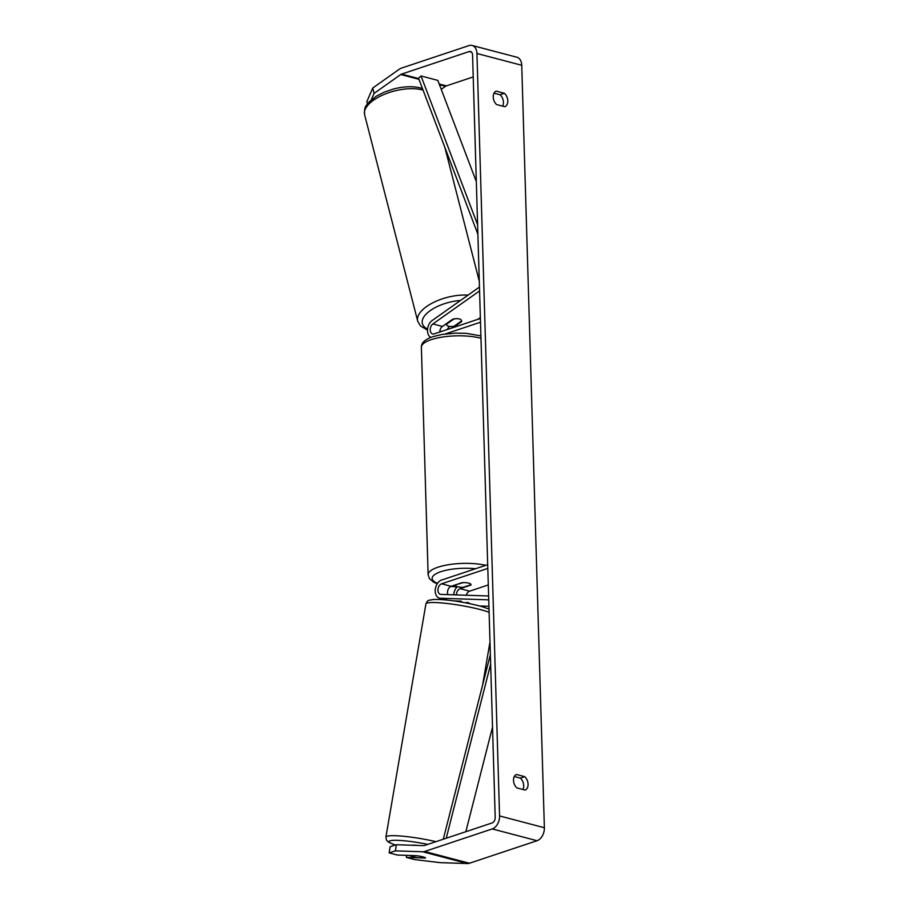 <?xml version="1.0" encoding="UTF-8"?>
<svg xmlns="http://www.w3.org/2000/svg" width="909" height="909" viewBox="0 0 909 909"><rect width="100%" height="100%" fill="white"/><g stroke="black" fill="none" stroke-linecap="round" stroke-linejoin="round"><path stroke-width="1.36" d="M453.125 327.581L461.613 321.57A7.817 3.625 166.4 0 0 461.602 320.775A7.817 3.625 166.4 0 0 459.204 318.923A7.817 3.625 166.4 0 0 452.648 319.218L442.422 326.456A5.477 3.681 -75.3 0 0 439.74 332.035M479.463 287.051L432.082 320.582A9.385 6.306 -75.3 0 0 427.525 329.501A9.385 6.306 -75.3 0 0 430.798 337.409M447.296 329.512A9.385 6.306 104.7 0 1 449.432 326.411M479.577 290.914L432.9 323.945A5.477 3.681 -75.3 0 0 430.218 329.535A5.477 3.681 -75.3 0 0 432.639 333.955A5.477 3.681 -75.3 0 0 434.184 333.887L480.395 318.491M445.285 333.955L480.509 322.218M480.361 317.536L477.804 319.343M446.239 323.74L446.387 324.308A7.817 3.511 165.6 0 0 446.433 324.547A7.817 3.511 165.6 0 0 448.796 326.286A7.817 3.511 165.6 0 0 454.182 326.172L461.613 320.9A7.817 3.511 165.6 0 0 461.59 320.718M453.796 318.945L453.83 319.036A7.817 3.511 165.6 0 1 459.204 318.923M446.387 324.308L453.83 319.036M396.369 844.722L395.415 850.869L389.154 852.892L390.109 846.745L396.369 844.722L423.605 845.631A4.693 3.147 -75.3 0 0 424.458 845.495L492.064 822.963A4.693 3.147 -75.3 0 0 495.2 817.396L472.566 54.949A4.693 3.147 -75.3 0 0 470.498 51.495A4.693 3.147 -75.3 0 0 469.169 51.563L401.562 74.095A4.693 3.147 -75.3 0 0 400.721 74.527L374.076 93.4L371.258 99.865M522.914 789.512A7.817 5.306 71.6 0 0 523.72 785.66A7.817 5.306 71.6 0 0 520.357 778.115L514.312 776.525M494.03 93.161L500.075 94.741A7.817 5.306 -108.4 0 1 503.438 102.285A7.817 5.306 -108.4 0 1 502.632 106.148M504.438 93.297A7.817 5.306 -108.4 0 1 507.79 100.842A7.817 5.306 -108.4 0 1 504.836 106.717L496.587 104.558A7.817 5.306 -108.4 0 1 493.223 97.013A7.817 5.306 -108.4 0 1 496.189 91.127L504.438 93.297L500.075 94.741M528.072 784.206A7.817 5.306 71.6 0 0 524.72 776.661L516.471 774.491A7.817 5.306 71.6 0 0 513.505 780.376A7.817 5.306 71.6 0 0 516.869 787.921L525.118 790.091A7.817 5.306 71.6 0 0 528.072 784.206M520.357 778.115L524.72 776.661M395.415 850.869L422.651 851.767A10.942 7.352 -75.3 0 0 424.639 851.472L492.246 828.928A10.942 7.352 -75.3 0 0 499.564 815.941L476.93 53.495A10.942 7.352 -75.3 0 0 472.089 45.45A10.942 7.352 -75.3 0 0 468.987 45.586L401.392 68.13A10.942 7.352 -75.3 0 0 399.426 69.141L372.77 88.003L374.076 93.4M406.653 855.358L406.334 857.403L414.561 859.573L440.229 862.652L467.465 863.55A10.942 7.352 -75.3 0 0 469.453 863.243L537.049 840.711A10.942 7.352 -75.3 0 0 544.377 827.724L521.743 65.278A10.942 7.352 -75.3 0 0 516.891 57.233L472.089 45.45M473.225 76.924L446.376 85.878A4.693 3.147 -75.3 0 0 445.535 86.31L441.24 89.355M367.406 103.921L366.85 101.615L372.77 88.003M406.334 857.403L425.492 858.039A7.817 0.875 -171.1 0 0 425.548 857.96A7.817 0.989 -170.3 0 0 424.764 857.437A7.817 0.875 -171.1 0 0 423.139 856.937A7.817 0.875 -171.1 0 0 416.527 855.687L397.369 855.051L389.154 852.892M410.141 855.471A7.817 0.989 -170.3 0 0 412.504 856.528A7.817 0.989 -170.3 0 0 417.935 857.721L425.537 857.971A7.817 0.875 -171.1 0 0 425.537 857.914M469.226 603.451L469.26 603.451A7.817 0.875 -171.1 0 0 469.317 603.371A7.817 0.875 -171.1 0 0 466.908 602.337A7.817 0.875 -171.1 0 0 466.851 602.326M461.408 601.247A7.817 0.875 -171.1 0 0 460.295 601.099L453.534 600.872M488.94 606.292L479.622 605.985M488.747 599.849L440.32 598.247A9.385 6.306 104.7 0 1 439.377 598.111A9.385 6.306 104.7 0 1 435.309 589.327A9.385 6.306 104.7 0 1 441.49 580.078L487.701 564.682M457.318 586.623A9.385 6.306 -75.3 0 0 453.727 594.827M488.633 595.986L440.922 594.406A5.477 3.681 104.7 0 1 440.365 594.327A5.477 3.681 104.7 0 1 437.99 589.202A5.477 3.681 104.7 0 1 441.604 583.805L487.815 568.409M466.272 595.247A5.477 3.681 104.7 0 1 469.612 591.168L488.303 584.941M447.796 594.634A5.477 3.681 104.7 0 1 451.125 586.316L462.022 582.68A7.817 2.329 -1.7 0 1 471.055 584.714A7.817 2.329 -1.7 0 1 470.987 585.032L460.09 588.668A5.477 3.681 -75.3 0 0 456.432 594.918M455.42 585.214A7.817 2.329 178.3 0 0 463.272 587.282L471.055 584.68A7.817 2.329 178.3 0 0 463.215 582.624L455.42 584.885M417.174 845.415A7.817 0.989 -170.3 0 0 412.095 845.245M461.295 601.894A7.817 0.989 -170.3 0 0 456.727 601.326M446.239 838.234L490.655 664.149M465.84 831.701L492.519 727.109M443.274 839.223L490.371 654.628M476.327 181.607L437.82 80.378L421.015 75.958L477.611 224.728M421.015 75.958L418.549 78.254L477.895 234.249M432.9 323.945L442.422 326.456M468.055 295.118A34.792 15.623 165.6 0 0 432.627 302.902A34.792 15.623 165.6 0 0 417.697 321.127L364.623 114.784A34.792 15.623 -14.4 0 1 383.053 94.9A34.792 15.623 -14.4 0 1 421.492 89.718A34.792 15.623 -14.4 0 1 423.083 90.15M441.967 331.296A30.883 13.874 -14.4 0 1 439.797 331.319M427.571 328.99A30.883 13.874 -14.4 0 1 427.741 312.56A30.883 13.874 -14.4 0 1 460.477 300.481M499.564 815.941L544.377 827.724M476.93 53.495L521.743 65.278M400.721 74.527L418.958 79.322M439.467 84.719L445.535 86.31M401.562 74.095L418.685 78.594M439.195 83.992L446.376 85.878M469.169 51.563L471.623 52.199M422.651 851.767L467.465 863.55M424.639 851.472L469.453 863.243M492.246 828.928L537.049 840.711M440.32 598.247L447.501 600.133M460.09 588.668L469.612 591.168M441.604 583.805L451.125 586.316A30.883 9.192 178.3 0 0 457.261 586.68M480.986 338.284A34.792 10.363 178.3 0 0 431.23 339.659A34.792 10.363 178.3 0 0 421.378 347.249L428.128 574.795A34.792 10.363 -1.7 0 1 437.979 567.205A34.792 10.363 -1.7 0 1 485.758 565.33M475.521 568.739A30.883 9.192 178.3 0 0 440.888 571.67A30.883 9.192 178.3 0 0 437.502 583.351M489.11 612.28A34.792 4.386 -170.3 0 0 483.895 610.575A34.792 4.386 -170.3 0 0 447.069 603.474A34.792 4.386 -170.3 0 0 425.923 603.906L385.905 837.053A34.792 4.386 9.7 0 1 435.968 841.666M427.844 844.37A30.883 3.886 -170.3 0 0 394.37 840.291A30.883 3.886 -170.3 0 0 395.313 845.063M422.469 88.537L419.799 87.764C412.107 86.071 403.369 86.48 393.574 88.98L384.45 92.048L376.36 96.161L369.054 101.978C366.645 106.023 364.077 105.08 364.623 114.784M479.293 281.245L444.876 147.463M440.331 331.842L439.751 331.842M446.433 324.547L446.228 323.763M417.697 321.127L420.435 325.933L427.491 330.126M446.785 600.054L439.377 598.111M428.128 574.795L429.491 578.703L433.57 582.135L437.24 583.748M450.739 586.475L457.079 586.862M421.378 347.249C421.299 342.829 425.105 339.307 432.786 336.694L441.979 334.455L455.625 333.126L466.328 333.342L480.906 335.91M385.905 837.053L386.461 840.086L388.313 842.052L395.199 845.109M425.923 603.906C428.275 599.383 427.56 600.747 433.195 599.497C446.649 598.94 468.612 602.86 482.338 606.735L489.019 609.053M489.996 641.97L482.577 685.181"/></g></svg>
